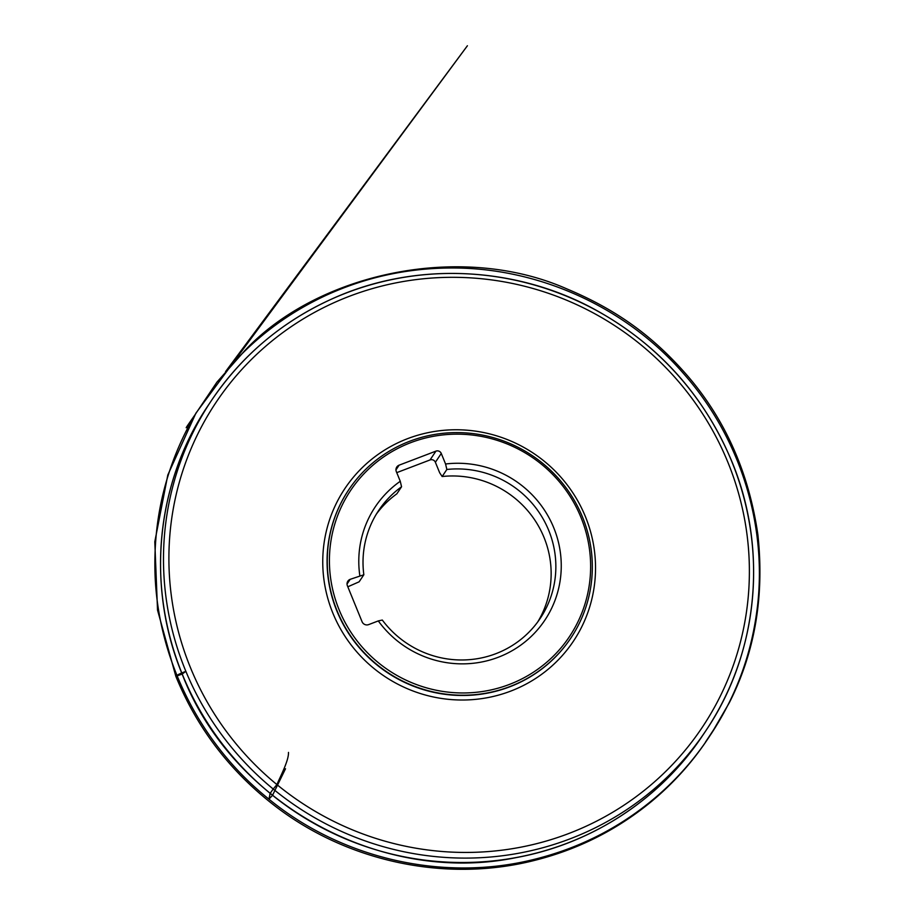 <?xml version="1.0" encoding="UTF-8"?>
<svg xmlns="http://www.w3.org/2000/svg" width="915" height="915" viewBox="0 0 915 915"><rect width="100%" height="100%" fill="white"/><g stroke="black" fill="none" stroke-linecap="round" stroke-linejoin="round"><path stroke-width="1.37" d="M446.852 469.475A97.139 94.794 -146.2 0 1 541.028 515.385A97.139 94.794 -146.2 0 1 540.205 618.414A97.139 94.794 -146.2 0 1 382.31 620.05L378.295 620.919A101.988 99.541 33.8 0 0 505.755 654.042A101.988 99.541 33.8 0 0 556.56 535.515A101.988 99.541 33.8 0 0 445.571 463.997L446.852 469.475L442.151 476.521L439.68 472.803L435.38 462.269A4.129 4.026 -146.2 0 0 430.05 459.936L396.744 472.643M347.814 586.789L359.126 581.814L363.838 574.769A97.139 94.794 -146.2 0 1 378.673 510.478A97.139 94.794 -146.2 0 1 401.559 486.769L396.858 493.814A97.139 94.794 -146.2 0 0 376.397 514.058M337.063 610.763A133.521 130.307 -146.2 0 1 348.775 489.731A133.521 130.307 -146.2 0 1 532.187 455.567A133.521 130.307 -146.2 0 1 570.811 638.098A133.521 130.307 -146.2 0 1 447.183 694.313A133.521 130.307 -146.2 0 1 337.063 610.763M378.295 620.919L368.665 624.602A5.101 4.975 -146.2 0 1 362.066 621.708L347.414 585.806A5.101 4.975 -146.2 0 1 350.182 579.332L363.838 574.769M430.05 459.936L435.929 451.129L399.112 465.175A5.101 4.975 -146.2 0 0 396.344 471.648L400.267 481.279A101.988 99.541 33.8 0 0 359.824 575.649M435.929 451.129A4.129 4.026 -146.2 0 1 441.27 453.463L435.38 462.269M445.571 463.997L441.27 453.463M339.088 609.722A131.577 128.409 33.8 0 0 563.217 645.167A131.577 128.409 33.8 0 0 477.767 435.792A131.577 128.409 33.8 0 0 339.088 609.722M400.267 481.279L401.559 486.769M442.151 476.521A97.139 94.794 -146.2 0 1 535.161 520.612A97.139 94.794 -146.2 0 1 537.768 621.88M288.488 752.405C288.763 760.434 281.202 774.639 276.856 784.658C271.869 790.514 269.536 793.934 269.856 794.929L268.941 799.161C198.875 743.22 155.779 655.735 154.887 567.494C154.28 515.591 166.336 467.027 191.029 421.804C177.922 438.662 195.467 414.449 196.588 412.379L216.912 382.173L245.151 350.216C317.677 273.196 460.828 241.892 567.14 289.014C618.243 310.437 654.751 337.646 688.881 377.392C726.007 421.186 749.008 473.627 757.883 534.703C764.482 596.065 754.978 652.052 729.358 702.663L711.515 733.384L705.431 742.168L715.313 727.196C699.781 752.793 680.737 775.462 658.194 795.181C621.937 826.657 580.27 848.136 533.193 859.608C442.894 881.923 341.878 858.808 268.941 799.161L272.544 795.295L285.514 768.749M182.154 674.069L185.871 671.336C174.651 675.67 179.26 674.675 175.852 676.345L182.154 674.069M585.428 516.678A137.41 134.093 -146.2 0 1 440.607 698.317A137.41 134.093 -146.2 0 1 351.383 479.666A137.41 134.093 -146.2 0 1 585.428 516.678M727.894 462.304A292.4 285.366 33.8 0 0 229.825 383.534A292.4 285.366 33.8 0 0 419.71 848.823A292.4 285.366 33.8 0 0 727.894 462.304M731.76 461.48A297.261 290.101 -146.2 0 1 705.717 730.913A297.261 290.101 -146.2 0 1 430.485 856.074A297.261 290.101 -146.2 0 1 185.345 670.055A297.261 290.101 -146.2 0 1 211.388 400.61A297.261 290.101 -146.2 0 1 486.62 275.461A297.261 290.101 -146.2 0 1 731.76 461.48M209.935 402.817A297.261 290.101 33.8 0 0 208.448 405.013A297.261 290.101 33.8 0 0 182.394 674.458A297.261 290.101 33.8 0 0 427.545 860.477A297.261 290.101 33.8 0 0 702.766 735.317A297.261 290.101 33.8 0 0 704.23 733.109M348.684 489.868A133.521 130.307 33.8 0 0 348.592 489.994A133.521 130.307 33.8 0 0 336.892 611.026A133.521 130.307 33.8 0 0 447 694.577A133.521 130.307 33.8 0 0 570.628 638.361A133.521 130.307 33.8 0 0 570.72 638.235L570.811 638.098M350.182 579.332L347.037 584.033M399.112 465.175L395.966 469.887M211.388 400.61L208.448 405.013C155.813 482.537 145.748 586.687 182.359 674.595C232.216 803.725 381.166 885.411 516.254 857.595C592.062 843.813 660.733 798.795 702.766 735.317L705.717 730.913C758.352 653.401 768.417 549.252 731.794 461.343C703.555 394.251 657.199 343.251 592.737 308.344C513.018 265.659 414.312 261.85 333.232 298.347C282.781 321.005 242.166 355.1 211.388 400.61M175.852 676.345L157.529 610.099L154.795 541.783L167.811 474.976L195.89 413.191L467.405 45.75L225.57 371.604C253.695 338.596 287.584 312.999 327.238 294.802C365.645 277.417 406.123 268.484 448.682 268.015C537.219 266.734 626.066 306.845 684.214 374.327C741.127 438.983 768.303 527.829 756.785 611.678C750.311 659.463 733.201 702.983 705.454 742.237L714.524 728.363C697.539 756.373 676.425 780.827 651.183 801.734C616.607 830.145 577.399 849.795 533.571 860.649C445.125 882.884 346.122 861.587 273.333 804.685C229.345 770.373 196.851 727.597 175.852 676.345"/></g></svg>
